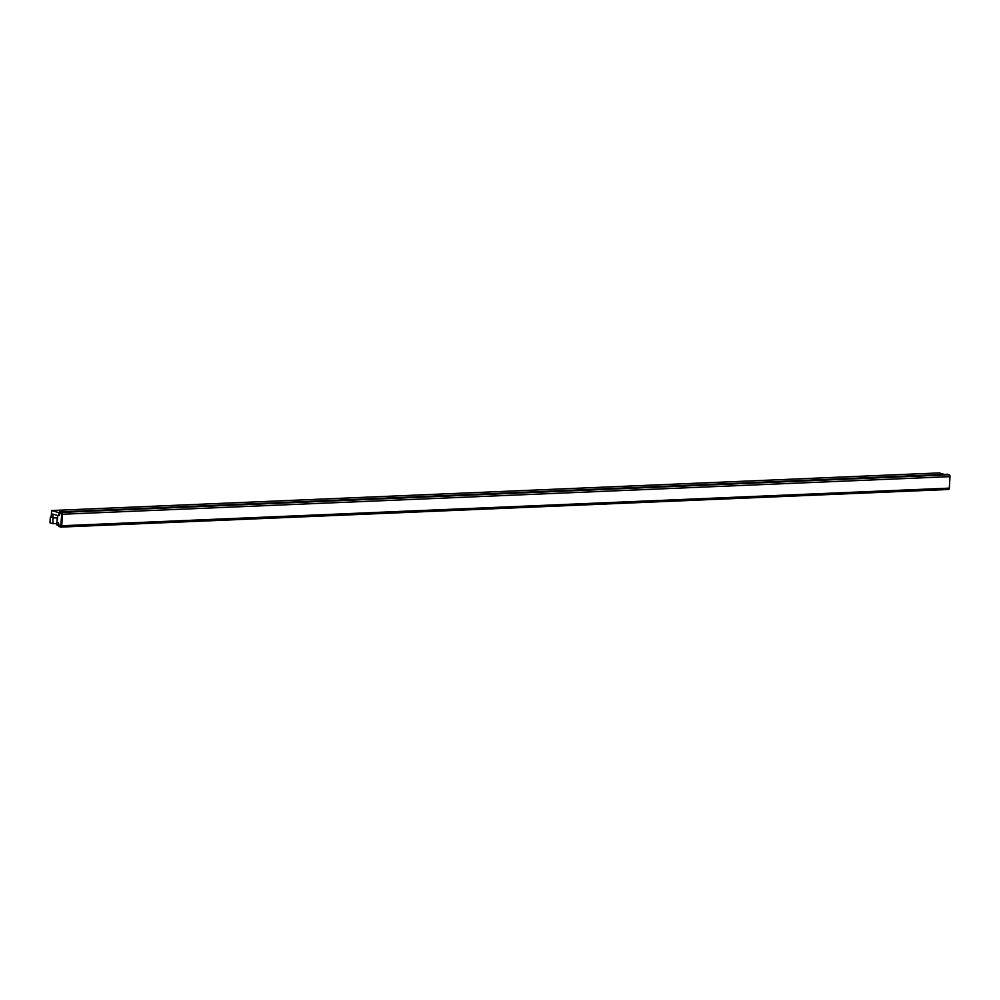 <?xml version="1.0" encoding="UTF-8"?>
<svg xmlns="http://www.w3.org/2000/svg" width="1000" height="1000" viewBox="0 0 1000 1000"><rect width="100%" height="100%" fill="white"/><g stroke="black" fill="none" stroke-linecap="round" stroke-linejoin="round"><path stroke-width="1.5" d="M61.712 513.775L60.838 526.025L58.963 525.475L58.388 522.638L58.238 525.25L56.562 524.763L57.787 515.538L52.875 514.087L52.975 523.7L50 522.825L50.338 517.075L51.212 517.325L51.612 510.525L58.975 512.7L58.825 515.312L59.7 512.913L61.812 513.763M944.25 474.4L939.2 472.912L51.612 510.525M50.338 517.075L51.225 517.038M52.975 523.7L56.625 523.55M53.312 517.95L57.65 517.762M52.65 517.75L57.663 517.537M56.9 519L57.575 518.975M60.938 527.087A1.587 0.875 87.6 0 0 61.737 525.75L62.413 514.237A1.587 0.875 87.6 0 0 61.638 512.413L59.913 511.912A1.587 0.875 87.6 0 0 59.75 511.887A1.587 0.875 87.6 0 0 58.95 513.225L59.4 515.487L59.787 512.95L61.837 514.075L61.15 525.588L59.1 525.513L58.388 522.638L58.263 524.738A1.587 0.875 87.6 0 0 59.037 526.562L60.775 527.075A1.587 0.875 87.6 0 0 60.938 527.087L948.512 489.475A1.587 0.875 -92.4 0 0 949.312 488.137L950 476.625A1.587 0.875 -92.4 0 0 949.225 474.8L947.487 474.288A1.587 0.875 -92.4 0 0 947.337 474.275A1.587 0.875 -92.4 0 0 947.175 474.3M61.087 527.05L948.35 489.45A1.587 0.875 -92.4 0 0 948.512 489.475M61.737 525.75L949.312 488.137M62.413 514.237L950 476.625M61.638 512.413L949.225 474.8M59.913 511.912L947.487 474.288M59.75 511.887L947.337 474.275"/></g></svg>
